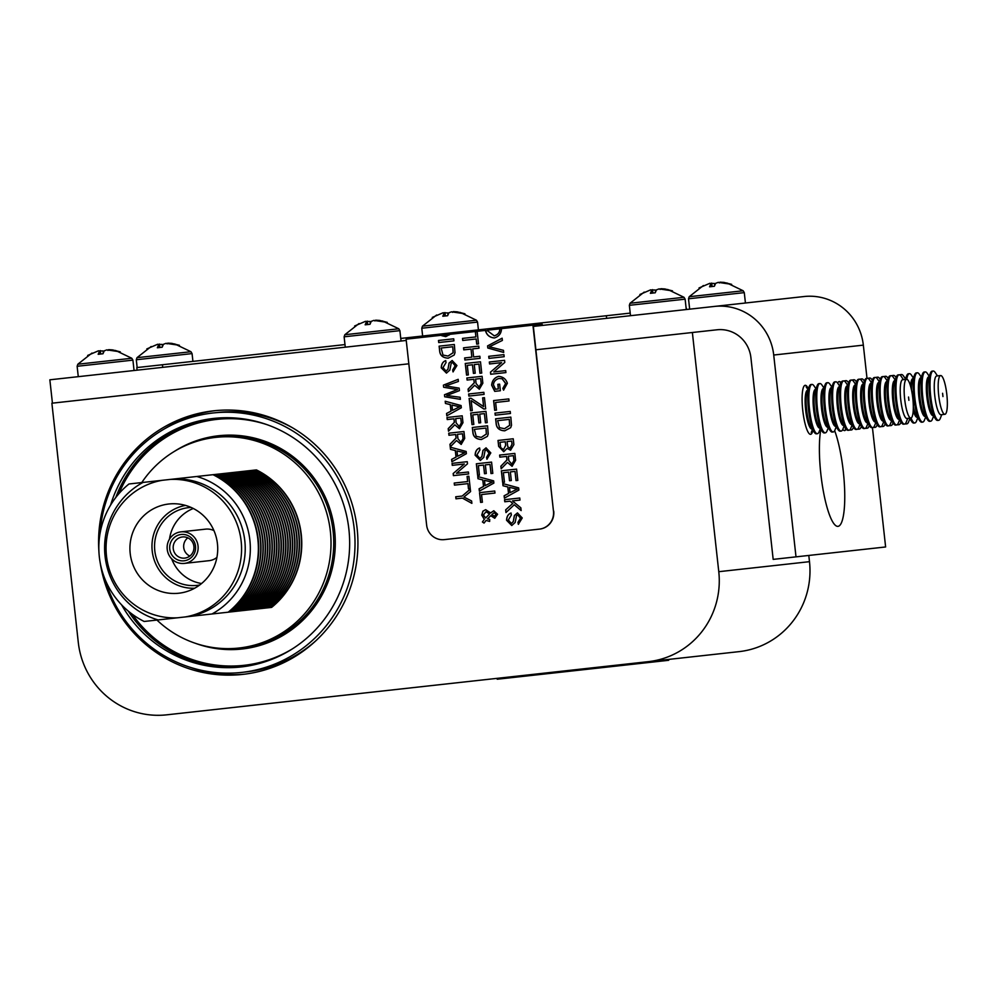 <?xml version="1.0" encoding="UTF-8"?>
<svg xmlns="http://www.w3.org/2000/svg" width="997" height="997" viewBox="0 0 997 997"><rect width="100%" height="100%" fill="white"/><g stroke="black" fill="none" stroke-linecap="round" stroke-linejoin="round"><path stroke-width="1.5" d="M100.149 562.495A132.589 129.647 -96.3 0 0 242.807 674.383A132.589 129.647 -96.3 0 0 357.113 528.373A132.589 129.647 -96.3 0 0 213.707 410.814A132.589 129.647 -96.3 0 0 98.89 551.142M215.751 410.602A132.589 129.647 -96.3 0 0 164.268 428.984M190.601 667.442A132.589 129.647 -96.3 0 0 244.838 674.146M408.82 363.805L51.881 403.212L78.289 642.392A81.692 79.872 -96.3 0 0 166.649 714.837L739.051 651.639A81.692 79.872 -96.3 0 0 809.489 561.672L808.791 555.441M648.349 661.647A81.692 79.872 -96.3 0 0 718.775 571.692L692.367 332.5L717.017 329.783A31.318 30.62 83.7 0 1 750.891 357.549L773.173 559.379L885.623 546.967L872.45 427.626M717.017 329.783L535.925 349.773M156.953 620.059A105.969 103.613 -96.3 0 0 239.018 648.025A105.969 103.613 -96.3 0 0 330.368 531.326A105.969 103.613 -96.3 0 0 215.763 437.371A105.969 103.613 -96.3 0 0 141.773 482.56M121.609 604.867A125.024 122.245 -96.3 0 0 241.1 666.956A125.024 122.245 -96.3 0 0 348.888 529.282A125.024 122.245 -96.3 0 0 213.67 418.441A125.024 122.245 -96.3 0 0 110.592 505.105M105.071 579.369A130.495 127.604 -96.3 0 0 241.71 672.414L246.06 671.928A130.495 127.604 -96.3 0 0 316.261 640.398M241.71 672.414A130.495 127.604 -96.3 0 0 354.209 528.697A130.495 127.604 -96.3 0 0 213.059 412.982A130.495 127.604 -96.3 0 0 100.024 533.594M187.81 537.844A10.631 10.394 -96.3 0 0 189.816 556.064M193.904 546.393A10.631 10.394 -96.3 0 0 182.401 536.959A10.631 10.394 -96.3 0 0 173.241 548.674A10.631 10.394 -96.3 0 0 184.744 558.108A10.631 10.394 -96.3 0 0 193.904 546.393M195.499 546.219A13.248 12.949 -96.3 0 0 181.18 534.479A13.248 12.949 -96.3 0 0 169.752 549.06A13.248 12.949 -96.3 0 0 184.084 560.8A13.248 12.949 -96.3 0 0 195.499 546.219M184.37 563.405A15.852 15.503 -96.3 0 0 198.042 545.932A15.852 15.503 -96.3 0 0 180.893 531.875A15.852 15.503 -96.3 0 0 167.222 549.335A15.852 15.503 -96.3 0 0 184.37 563.405L209.083 560.675A15.852 15.503 -96.3 0 0 216.91 557.423M191.125 507.448A39.107 38.235 -96.3 0 0 188.508 507.647A39.107 38.235 -96.3 0 0 154.797 550.718A39.107 38.235 -96.3 0 0 197.094 585.389A39.107 38.235 -96.3 0 0 199.687 585.002M193.293 508.482A39.107 38.235 -96.3 0 0 169.478 539.165M217.446 543.801A44.89 43.893 -96.3 0 0 175.958 503.797A44.89 43.893 -96.3 0 0 130.196 553.422A44.89 43.893 -96.3 0 0 185.679 591.882A44.89 43.893 -96.3 0 0 217.446 543.801M185.492 505.404A41.762 40.827 -96.3 0 0 152.217 550.992A41.762 40.827 -96.3 0 0 194.639 588.23M140.403 482.71L162.361 480.292A69.279 67.734 -96.3 0 0 106.492 556.039A69.279 67.734 -96.3 0 0 177.541 617.791L144.166 621.467A81.567 79.748 -96.3 0 1 99.326 556.837A81.567 79.748 -96.3 0 1 128.987 483.981L142.671 482.461M271.334 607.435A81.567 79.748 -96.3 0 0 300.994 534.566A81.567 79.748 -96.3 0 0 256.154 469.936L256.441 469.911A81.567 79.748 -96.3 0 1 271.62 607.397L211.962 613.99A74.501 72.843 -96.3 0 0 249.873 540.212A74.501 72.843 -96.3 0 0 196.783 476.491L170.101 479.432A69.279 67.734 -96.3 0 1 241.149 541.184A69.279 67.734 -96.3 0 1 185.28 616.931L188.919 616.532A69.279 67.734 -96.3 0 0 244.801 540.773A69.279 67.734 -96.3 0 0 173.74 479.034M212.037 613.978L228.188 612.195A81.567 79.748 -96.3 0 0 257.862 539.34A81.567 79.748 -96.3 0 0 213.009 474.697L196.783 476.491M230.544 611.934A81.567 79.748 -96.3 0 0 260.217 539.078A81.567 79.748 -96.3 0 0 215.364 474.435L196.858 476.479M232.812 611.684A81.567 79.748 -96.3 0 0 262.485 538.829A81.567 79.748 -96.3 0 0 217.633 474.186L215.364 474.435M235.08 611.435A81.567 79.748 -96.3 0 0 264.741 538.579A81.567 79.748 -96.3 0 0 219.901 473.936L217.633 474.186M237.348 611.186A81.567 79.748 -96.3 0 0 267.009 538.318A81.567 79.748 -96.3 0 0 222.169 473.687L219.901 473.936M239.616 610.937A81.567 79.748 -96.3 0 0 269.277 538.068A81.567 79.748 -96.3 0 0 224.437 473.438L222.169 473.687M241.872 610.687A81.567 79.748 -96.3 0 0 271.545 537.819A81.567 79.748 -96.3 0 0 226.693 473.189L224.437 473.438M244.14 610.438A81.567 79.748 -96.3 0 0 273.814 537.57A81.567 79.748 -96.3 0 0 228.961 472.939L226.693 473.189M246.409 610.189A81.567 79.748 -96.3 0 0 276.082 537.321A81.567 79.748 -96.3 0 0 231.229 472.69L228.961 472.939M248.677 609.927A81.567 79.748 -96.3 0 0 278.337 537.071A81.567 79.748 -96.3 0 0 233.497 472.441L231.229 472.69M250.945 609.678A81.567 79.748 -96.3 0 0 280.606 536.822A81.567 79.748 -96.3 0 0 235.766 472.192L233.497 472.441M253.201 609.429A81.567 79.748 -96.3 0 0 282.874 536.573A81.567 79.748 -96.3 0 0 238.021 471.942L235.766 472.192M255.469 609.179A81.567 79.748 -96.3 0 0 285.142 536.324A81.567 79.748 -96.3 0 0 240.289 471.693L238.021 471.942M257.737 608.93A81.567 79.748 -96.3 0 0 287.41 536.074A81.567 79.748 -96.3 0 0 242.558 471.444L240.289 471.693M260.005 608.681A81.567 79.748 -96.3 0 0 289.666 535.825A81.567 79.748 -96.3 0 0 244.826 471.182L242.558 471.444M262.273 608.432A81.567 79.748 -96.3 0 0 291.934 535.576A81.567 79.748 -96.3 0 0 247.094 470.933L244.826 471.182M264.541 608.182A81.567 79.748 -96.3 0 0 294.202 535.327A81.567 79.748 -96.3 0 0 249.362 470.684L247.094 470.933M266.797 607.933A81.567 79.748 -96.3 0 0 296.47 535.077A81.567 79.748 -96.3 0 0 251.618 470.434L249.362 470.684M269.065 607.684A81.567 79.748 -96.3 0 0 298.739 534.816A81.567 79.748 -96.3 0 0 253.886 470.185L251.618 470.434M256.154 469.936L253.886 470.185M269.352 607.647A81.567 79.748 -96.3 0 0 254.173 470.16M267.084 607.896A81.567 79.748 -96.3 0 0 251.905 470.41M264.816 608.145A81.567 79.748 -96.3 0 0 249.636 470.659M262.547 608.394A81.567 79.748 -96.3 0 0 247.368 470.908M260.292 608.656A81.567 79.748 -96.3 0 0 245.112 471.157M258.024 608.905A81.567 79.748 -96.3 0 0 242.844 471.407M255.755 609.155A81.567 79.748 -96.3 0 0 240.576 471.656M253.487 609.404A81.567 79.748 -96.3 0 0 238.308 471.905M251.219 609.653A81.567 79.748 -96.3 0 0 236.04 472.154M248.963 609.902A81.567 79.748 -96.3 0 0 233.784 472.404M246.695 610.152A81.567 79.748 -96.3 0 0 231.516 472.653M244.427 610.401A81.567 79.748 -96.3 0 0 229.248 472.902M242.159 610.65A81.567 79.748 -96.3 0 0 226.98 473.164M239.891 610.899A81.567 79.748 -96.3 0 0 224.711 473.413M237.635 611.149A81.567 79.748 -96.3 0 0 222.456 473.662M235.367 611.398A81.567 79.748 -96.3 0 0 220.187 473.911M233.099 611.647A81.567 79.748 -96.3 0 0 217.919 474.161M230.83 611.909A81.567 79.748 -96.3 0 0 215.651 474.41M228.562 612.158A81.567 79.748 -96.3 0 0 213.383 474.659M211.962 613.99L187.311 616.707M188.919 616.532L185.28 616.931L188.919 616.532M187.972 616.632L177.541 617.791M135.879 483.221L138.147 482.972M165.315 619.137L151.058 620.707M131.342 483.719L133.61 483.47M163.047 619.386L148.79 620.957M160.779 619.635L146.522 621.206M142.97 482.436A74.501 72.843 -96.3 0 0 105.059 556.201A74.501 72.843 -96.3 0 0 158.149 619.922M162.361 480.292L170.101 479.432M171.646 558.781A39.107 38.235 -96.3 0 0 201.568 583.532M213.956 530.603A15.852 15.503 -96.3 0 0 205.594 529.145L180.893 531.875M292.806 427.962A130.495 127.604 -96.3 0 0 217.421 412.509L213.059 412.982M808.343 388.78A24.663 5.172 83.7 0 0 805.19 385.303A24.663 5.172 83.7 0 0 802.759 410.378A24.663 5.172 83.7 0 0 810.598 434.331A24.663 5.172 83.7 0 0 812.929 430.243M842.789 429.383A24.663 5.172 83.7 0 0 844.646 430.567A24.663 5.172 83.7 0 0 846.179 429.022M820.843 429.346A53.9 11.303 83.7 0 0 820.843 474.024A53.9 11.303 83.7 0 0 837.991 526.354A53.9 11.303 83.7 0 0 843.3 471.544A53.9 11.303 83.7 0 0 834.663 430.679M406.253 340.451L49.85 379.807L52.43 403.149M841.069 382.711A24.663 5.172 83.7 0 0 839.225 381.539A24.663 5.172 83.7 0 0 837.679 383.11M867.004 378.337L863.34 345.136A54.81 53.589 -96.3 0 0 804.056 296.533L533.345 326.418L542.206 325.446L542.069 324.15L501.279 328.649L501.454 329.658C500.968 333.883 498.612 336.65 494.375 337.971C489.901 337.522 487.01 335.328 485.713 331.403L485.676 330.368L477.127 331.316L478.51 343.928L476.716 344.127L476.142 338.98L462.733 340.463L462.496 338.407L475.918 336.924L475.32 331.515L450.046 334.307L445.746 336.637L441.073 335.304L406.103 339.154L426.641 525.17A16.313 15.952 -96.3 0 0 444.288 539.626L539.402 529.12A16.313 15.952 -96.3 0 0 553.472 511.162L532.934 325.159M796.005 556.862L773.722 355.032A54.81 53.589 -96.3 0 0 714.438 306.428M844.359 381.053A24.8 5.197 -96.3 0 1 845.007 380.767L845.992 380.655A24.8 5.197 -96.3 0 1 848.111 382.212L848.572 382.898M844.895 381.427A24.8 5.197 -96.3 0 1 845.992 380.655M852.285 380.181A24.8 5.197 -96.3 0 1 852.933 379.894L853.918 379.782A24.8 5.197 -96.3 0 1 856.037 381.34L856.498 382.025M852.821 380.555A24.8 5.197 -96.3 0 1 853.918 379.782M860.212 379.309A24.8 5.197 -96.3 0 1 860.86 379.022L861.844 378.91A24.8 5.197 -96.3 0 1 863.963 380.455L864.411 381.128M860.747 379.683A24.8 5.197 -96.3 0 1 861.844 378.91M868.125 378.436A24.8 5.197 -96.3 0 1 868.786 378.15L869.77 378.037A24.8 5.197 -96.3 0 1 871.889 379.583L872.338 380.243M868.674 378.81A24.8 5.197 -96.3 0 1 869.77 378.037M876.051 377.564A24.8 5.197 -96.3 0 1 876.712 377.265L877.696 377.165A24.8 5.197 -96.3 0 1 879.815 378.71L880.251 379.358M876.587 377.938A24.8 5.197 -96.3 0 1 877.696 377.165M883.965 376.692A24.8 5.197 -96.3 0 1 884.638 376.392L885.635 376.28A24.8 5.197 -96.3 0 1 887.741 377.838L888.177 378.486M884.513 377.078A24.8 5.197 -96.3 0 1 885.635 376.28M891.891 375.819A24.8 5.197 -96.3 0 1 892.564 375.52L893.549 375.408A24.8 5.197 -96.3 0 1 895.667 376.966L896.104 377.614M892.44 376.205A24.8 5.197 -96.3 0 1 893.549 375.408M899.817 374.947A24.8 5.197 -96.3 0 1 900.478 374.648L901.462 374.536A24.8 5.197 -96.3 0 1 903.581 376.081L905.45 378.86M900.353 375.321A24.8 5.197 -96.3 0 1 901.462 374.536M905.774 379.396A24.8 5.197 -96.3 0 1 906.672 375.744A24.8 5.197 -96.3 0 1 908.392 373.775L909.376 373.663A24.8 5.197 -96.3 0 1 911.495 375.208L913.364 377.988M906.772 379.296A24.8 5.197 -96.3 0 1 909.376 373.663M910.56 386.25A19.491 4.088 -96.3 0 1 912.94 378.598L913.127 378.573M911.47 389.914A19.491 4.088 -96.3 0 1 912.554 380.044L914.585 374.872A24.8 5.197 -96.3 0 1 916.305 372.903L917.29 372.791A24.8 5.197 -96.3 0 1 919.408 374.336L921.278 377.128M925.677 416.983L924.456 420.111A24.8 5.197 -96.3 0 1 922.736 422.08L921.751 422.192A24.8 5.197 -96.3 0 1 919.633 420.634A24.8 5.197 -96.3 0 1 913.863 398.115A24.8 5.197 -96.3 0 1 914.585 374.872M922.736 422.08A24.8 5.197 -96.3 0 1 914.847 398.002A24.8 5.197 -96.3 0 1 917.29 372.791M925.328 416.459L925.129 416.484A19.491 4.088 -96.3 0 1 918.922 397.554A19.491 4.088 -96.3 0 1 920.854 377.726L921.054 377.701M933.603 416.11L932.382 419.226A24.8 5.197 -96.3 0 1 930.662 421.208L929.665 421.32A24.8 5.197 -96.3 0 1 927.559 419.762L924.456 415.163A19.491 4.088 -96.3 0 1 919.919 397.442A19.491 4.088 -96.3 0 1 920.48 379.172L922.499 374A24.8 5.197 -96.3 0 1 924.231 372.018L925.216 371.918A24.8 5.197 -96.3 0 1 927.335 373.464L929.204 376.243M927.559 419.762A24.8 5.197 -96.3 0 1 921.789 397.242A24.8 5.197 -96.3 0 1 922.499 374M930.662 421.208A24.8 5.197 -96.3 0 1 922.773 397.13A24.8 5.197 -96.3 0 1 925.216 371.918M933.254 415.587L933.055 415.612A19.491 4.088 -96.3 0 1 926.849 396.681A19.491 4.088 -96.3 0 1 928.768 376.854L928.98 376.829M941.754 414.652L940.308 418.354A24.8 5.197 -96.3 0 1 938.588 420.335L937.591 420.435A24.8 5.197 -96.3 0 1 935.485 418.89L932.382 414.278A19.491 4.088 -96.3 0 1 927.833 396.569A19.491 4.088 -96.3 0 1 928.406 378.299L930.425 373.127A24.8 5.197 -96.3 0 1 932.158 371.146L933.142 371.034A24.8 5.197 -96.3 0 1 935.261 372.591L937.479 375.894M935.485 418.89A24.8 5.197 -96.3 0 1 929.703 396.37A24.8 5.197 -96.3 0 1 930.425 373.127M938.588 420.335A24.8 5.197 -96.3 0 1 930.7 396.258A24.8 5.197 -96.3 0 1 933.142 371.034M944.907 414.303L940.981 414.74A19.491 4.088 -96.3 0 1 934.775 395.809A19.491 4.088 -96.3 0 1 936.694 375.981L940.62 375.545A19.491 4.088 -96.3 0 1 946.826 394.476A19.491 4.088 -96.3 0 1 944.907 414.303A19.491 4.088 -96.3 0 1 938.7 395.373A19.491 4.088 -96.3 0 1 940.62 375.545M942.95 396.569L942.589 393.279L942.95 396.569M919.633 420.634L916.53 416.036A19.491 4.088 -96.3 0 1 913.314 406.639M917.414 417.332L917.215 417.357A19.491 4.088 -96.3 0 1 913.227 410.415M917.763 417.868L916.542 420.983A24.8 5.197 -96.3 0 1 914.822 422.952A24.8 5.197 -96.3 0 1 911.046 418.017M914.822 422.952L913.838 423.064A24.8 5.197 -96.3 0 1 911.719 421.507A24.8 5.197 -96.3 0 1 910.062 418.154M909.85 418.74L908.628 421.856A24.8 5.197 -96.3 0 1 906.909 423.825A24.8 5.197 -96.3 0 1 905.65 423.301M906.909 423.825L905.912 423.937A24.8 5.197 -96.3 0 1 905.201 423.787M901.001 422.005L900.715 422.728A24.8 5.197 -96.3 0 1 898.995 424.697A24.8 5.197 -96.3 0 1 897.736 424.174M898.995 424.697L897.998 424.809A24.8 5.197 -96.3 0 1 897.288 424.66M893.075 422.878L892.789 423.6A24.8 5.197 -96.3 0 1 891.069 425.569A24.8 5.197 -96.3 0 1 889.81 425.046M891.069 425.569L890.084 425.682A24.8 5.197 -96.3 0 1 889.361 425.545M885.149 423.75L884.862 424.473A24.8 5.197 -96.3 0 1 883.143 426.454A24.8 5.197 -96.3 0 1 881.896 425.931M883.143 426.454L882.158 426.554A24.8 5.197 -96.3 0 1 881.448 426.417M877.235 424.61L876.936 425.358A24.8 5.197 -96.3 0 1 875.216 427.327A24.8 5.197 -96.3 0 1 873.97 426.803M875.216 427.327L874.232 427.439A24.8 5.197 -96.3 0 1 873.522 427.302M869.309 425.47L869.01 426.23A24.8 5.197 -96.3 0 1 867.29 428.199A24.8 5.197 -96.3 0 1 866.057 427.688M867.29 428.199L866.293 428.311A24.8 5.197 -96.3 0 1 865.608 428.174M861.383 426.33L861.084 427.102A24.8 5.197 -96.3 0 1 859.364 429.071A24.8 5.197 -96.3 0 1 858.13 428.573M859.364 429.071L858.367 429.184A24.8 5.197 -96.3 0 1 857.682 429.046M853.457 427.202L853.158 427.975A24.8 5.197 -96.3 0 1 851.438 429.956A24.8 5.197 -96.3 0 1 850.204 429.445M851.438 429.956L850.441 430.056A24.8 5.197 -96.3 0 1 849.756 429.919M812.069 428.972L811.857 428.997A19.491 4.088 -96.3 0 1 805.663 410.054A19.491 4.088 -96.3 0 1 807.582 390.226L807.794 390.213M820.344 428.61L819.123 431.738A24.8 5.197 -96.3 0 1 817.39 433.707L816.406 433.82A24.8 5.197 -96.3 0 1 814.287 432.274L811.184 427.663A19.491 4.088 -96.3 0 1 806.648 409.954A19.491 4.088 -96.3 0 1 807.221 391.671L809.24 386.5A24.8 5.197 -96.3 0 1 810.96 384.53L811.957 384.418A24.8 5.197 -96.3 0 1 814.063 385.964L815.945 388.755M814.287 432.274A24.8 5.197 -96.3 0 1 808.517 409.742A24.8 5.197 -96.3 0 1 809.24 386.5M817.39 433.707A24.8 5.197 -96.3 0 1 809.514 409.63A24.8 5.197 -96.3 0 1 811.957 384.418M819.995 428.087L819.783 428.112A19.491 4.088 -96.3 0 1 813.589 409.181A19.491 4.088 -96.3 0 1 815.509 389.353L815.72 389.329M828.27 427.738L827.049 430.866A24.8 5.197 -96.3 0 1 825.317 432.835L824.332 432.947A24.8 5.197 -96.3 0 1 822.213 431.389L819.11 426.791A19.491 4.088 -96.3 0 1 814.574 409.069A19.491 4.088 -96.3 0 1 815.147 390.799L817.166 385.627A24.8 5.197 -96.3 0 1 818.886 383.658L819.883 383.546A24.8 5.197 -96.3 0 1 821.989 385.091L823.871 387.883M822.213 431.389A24.8 5.197 -96.3 0 1 816.443 408.87A24.8 5.197 -96.3 0 1 817.166 385.627M825.317 432.835A24.8 5.197 -96.3 0 1 817.44 408.758A24.8 5.197 -96.3 0 1 819.883 383.546M827.921 427.215L827.709 427.239A19.491 4.088 -96.3 0 1 821.516 408.309A19.491 4.088 -96.3 0 1 823.435 388.481L823.647 388.456M836.196 426.853L834.975 429.981A24.8 5.197 -96.3 0 1 833.243 431.963L832.258 432.062A24.8 5.197 -96.3 0 1 830.14 430.517L827.036 425.906A19.491 4.088 -96.3 0 1 822.5 408.197A19.491 4.088 -96.3 0 1 823.073 389.927L825.092 384.755A24.8 5.197 -96.3 0 1 826.812 382.773L827.809 382.674A24.8 5.197 -96.3 0 1 829.915 384.219L831.797 386.998M830.14 430.517A24.8 5.197 -96.3 0 1 824.369 407.997A24.8 5.197 -96.3 0 1 825.092 384.755M833.243 431.963A24.8 5.197 -96.3 0 1 825.366 407.885A24.8 5.197 -96.3 0 1 827.809 382.674M835.847 426.342L835.636 426.367A19.491 4.088 -96.3 0 1 829.442 407.437A19.491 4.088 -96.3 0 1 831.361 387.609L831.573 387.584M844.123 425.981L842.901 429.109A24.8 5.197 -96.3 0 1 841.181 431.078L840.184 431.19A24.8 5.197 -96.3 0 1 838.066 429.645L834.975 425.034A19.491 4.088 -96.3 0 1 830.426 407.324A19.491 4.088 -96.3 0 1 831 389.054L833.018 383.882A24.8 5.197 -96.3 0 1 834.738 381.901L835.735 381.789A24.8 5.197 -96.3 0 1 837.841 383.347L839.723 386.126M838.066 429.645A24.8 5.197 -96.3 0 1 832.296 407.112A24.8 5.197 -96.3 0 1 833.018 383.882M841.181 431.078A24.8 5.197 -96.3 0 1 833.293 407.013A24.8 5.197 -96.3 0 1 835.735 381.789M843.774 425.47L843.562 425.495A19.491 4.088 -96.3 0 1 837.368 406.564A19.491 4.088 -96.3 0 1 839.287 386.736L839.499 386.711M852.049 425.108L850.827 428.236A24.8 5.197 -96.3 0 1 849.108 430.206L848.111 430.318A24.8 5.197 -96.3 0 1 846.004 428.772L842.901 424.161A19.491 4.088 -96.3 0 1 838.352 406.452A19.491 4.088 -96.3 0 1 838.926 388.169L840.945 382.998A24.8 5.197 -96.3 0 1 842.664 381.028L843.661 380.916A24.8 5.197 -96.3 0 1 845.768 382.474L847.649 385.253M846.004 428.772A24.8 5.197 -96.3 0 1 840.222 406.24A24.8 5.197 -96.3 0 1 840.945 382.998M849.108 430.206A24.8 5.197 -96.3 0 1 841.219 406.128A24.8 5.197 -96.3 0 1 843.661 380.916M851.7 424.597L851.488 424.61A19.491 4.088 -96.3 0 1 845.294 405.679A19.491 4.088 -96.3 0 1 847.213 385.851L847.425 385.827M859.975 424.236L858.753 427.364A24.8 5.197 -96.3 0 1 857.034 429.333L856.037 429.445A24.8 5.197 -96.3 0 1 853.931 427.887L850.827 423.289A19.491 4.088 -96.3 0 1 846.279 405.58A19.491 4.088 -96.3 0 1 846.852 387.297L848.871 382.125A24.8 5.197 -96.3 0 1 850.591 380.156L851.588 380.044A24.8 5.197 -96.3 0 1 853.706 381.589L855.576 384.381M853.931 427.887A24.8 5.197 -96.3 0 1 848.148 405.368A24.8 5.197 -96.3 0 1 848.871 382.125M857.034 429.333A24.8 5.197 -96.3 0 1 849.145 405.256A24.8 5.197 -96.3 0 1 851.588 380.044M859.626 423.713L859.426 423.737A19.491 4.088 -96.3 0 1 853.22 404.807A19.491 4.088 -96.3 0 1 855.139 384.979L855.351 384.954M867.901 423.376L866.68 426.479A24.8 5.197 -96.3 0 1 864.947 428.461L863.963 428.573A24.8 5.197 -96.3 0 1 861.844 427.015L858.741 422.416A19.491 4.088 -96.3 0 1 854.205 404.695A19.491 4.088 -96.3 0 1 854.778 386.425L856.797 381.253A24.8 5.197 -96.3 0 1 858.517 379.284L859.514 379.172A24.8 5.197 -96.3 0 1 861.62 380.717L863.489 383.496M861.844 427.015A24.8 5.197 -96.3 0 1 856.074 404.495A24.8 5.197 -96.3 0 1 856.797 381.253M864.947 428.461A24.8 5.197 -96.3 0 1 857.071 404.383A24.8 5.197 -96.3 0 1 859.514 379.172M867.54 422.84L867.34 422.865A19.491 4.088 -96.3 0 1 861.146 403.935A19.491 4.088 -96.3 0 1 863.066 384.107L863.265 384.082M875.815 422.491L874.593 425.607A24.8 5.197 -96.3 0 1 872.861 427.588L871.877 427.688A24.8 5.197 -96.3 0 1 869.758 426.143L866.655 421.544A19.491 4.088 -96.3 0 1 862.118 403.822A19.491 4.088 -96.3 0 1 862.692 385.552L864.711 380.38A24.8 5.197 -96.3 0 1 866.43 378.399L867.427 378.299A24.8 5.197 -96.3 0 1 869.534 379.845L871.403 382.624M869.758 426.143A24.8 5.197 -96.3 0 1 863.988 403.623A24.8 5.197 -96.3 0 1 864.711 380.38M872.861 427.588A24.8 5.197 -96.3 0 1 864.985 403.511A24.8 5.197 -96.3 0 1 867.427 378.299M875.453 421.968L875.254 421.993A19.491 4.088 -96.3 0 1 869.06 403.062A19.491 4.088 -96.3 0 1 870.979 383.234L871.179 383.209M883.728 421.619L882.507 424.734A24.8 5.197 -96.3 0 1 880.787 426.716L879.79 426.816A24.8 5.197 -96.3 0 1 877.672 425.27L874.581 420.659A19.491 4.088 -96.3 0 1 870.032 402.95A19.491 4.088 -96.3 0 1 870.605 384.68L872.624 379.508A24.8 5.197 -96.3 0 1 874.344 377.527L875.341 377.427A24.8 5.197 -96.3 0 1 877.447 378.972L879.317 381.739M877.672 425.27A24.8 5.197 -96.3 0 1 871.901 402.751A24.8 5.197 -96.3 0 1 872.624 379.508M880.787 426.716A24.8 5.197 -96.3 0 1 872.898 402.638A24.8 5.197 -96.3 0 1 875.341 377.427M883.367 421.095L883.168 421.12A19.491 4.088 -96.3 0 1 876.974 402.19A19.491 4.088 -96.3 0 1 878.893 382.362L879.092 382.337M891.642 420.734L890.421 423.862A24.8 5.197 -96.3 0 1 888.701 425.831L887.704 425.943A24.8 5.197 -96.3 0 1 885.598 424.398L882.495 419.787A19.491 4.088 -96.3 0 1 877.946 402.078A19.491 4.088 -96.3 0 1 878.519 383.808L880.538 378.636A24.8 5.197 -96.3 0 1 882.258 376.654L883.255 376.542A24.8 5.197 -96.3 0 1 885.361 378.1L887.243 380.879M885.598 424.398A24.8 5.197 -96.3 0 1 879.815 401.866A24.8 5.197 -96.3 0 1 880.538 378.636M888.701 425.831A24.8 5.197 -96.3 0 1 880.812 401.766A24.8 5.197 -96.3 0 1 883.255 376.542M891.293 420.223L891.081 420.248A19.491 4.088 -96.3 0 1 884.887 401.317A19.491 4.088 -96.3 0 1 886.807 381.49L887.018 381.465M899.568 419.862L898.347 422.99A24.8 5.197 -96.3 0 1 896.615 424.959L895.63 425.071A24.8 5.197 -96.3 0 1 893.511 423.526L890.408 418.914A19.491 4.088 -96.3 0 1 885.872 401.205A19.491 4.088 -96.3 0 1 886.445 382.923L888.464 377.751A24.8 5.197 -96.3 0 1 890.184 375.782L891.181 375.67A24.8 5.197 -96.3 0 1 893.287 377.227L895.169 380.007M893.511 423.526A24.8 5.197 -96.3 0 1 887.741 400.993A24.8 5.197 -96.3 0 1 888.464 377.751M896.615 424.959A24.8 5.197 -96.3 0 1 888.738 400.894A24.8 5.197 -96.3 0 1 891.181 375.67M899.219 419.351L899.007 419.363A19.491 4.088 -96.3 0 1 892.813 400.433A19.491 4.088 -96.3 0 1 894.733 380.605L894.932 380.592M907.719 418.404L906.261 422.117A24.8 5.197 -96.3 0 1 904.541 424.086L903.556 424.199A24.8 5.197 -96.3 0 1 901.438 422.641L898.334 418.042A19.491 4.088 -96.3 0 1 893.798 400.333A19.491 4.088 -96.3 0 1 894.359 382.05L896.39 376.878A24.8 5.197 -96.3 0 1 898.11 374.909L899.107 374.797A24.8 5.197 -96.3 0 1 901.213 376.343L903.432 379.645M901.438 422.641A24.8 5.197 -96.3 0 1 895.667 400.121A24.8 5.197 -96.3 0 1 896.39 376.878M904.541 424.086A24.8 5.197 -96.3 0 1 896.652 400.009A24.8 5.197 -96.3 0 1 899.107 374.797M910.859 418.055L906.934 418.491A19.491 4.088 -96.3 0 1 900.727 399.56A19.491 4.088 -96.3 0 1 902.659 379.732L906.585 379.296A19.491 4.088 -96.3 0 1 912.791 398.227A19.491 4.088 -96.3 0 1 910.859 418.055A19.491 4.088 -96.3 0 1 904.665 399.124A19.491 4.088 -96.3 0 1 906.585 379.296M908.903 400.32L908.541 397.03L908.903 400.32M553.472 511.162L533.345 326.418M553.734 511.137A16.313 15.952 83.7 0 1 539.676 529.095L539.402 529.12M467.88 483.632L454.458 485.115L454.221 483.047L467.643 481.563L467.082 476.441L468.877 476.242L470.235 488.58L468.44 488.779L467.979 483.62L468.553 488.767L470.235 488.58M455.305 450.557L450.507 449.36L450.27 447.167L466.147 451.467L466.384 453.697L451.878 461.736L451.616 459.393L456.015 457.075L455.305 450.557L456.128 457.075L451.728 459.38L451.977 461.686M453.984 418.802L447.217 419.55L446.992 417.494L462.209 415.811L462.969 422.716L459.43 428.71L454.806 424.797L448.5 431.19L448.214 428.623L454.296 422.354L453.984 418.802L454.408 422.342L448.326 428.61L448.6 431.115M455.617 389.266L443.653 387.26L443.416 385.141L458.184 379.334L458.408 381.44L445.647 385.926L459.156 388.132L459.43 390.625L446.706 395.51L460.165 397.267L460.39 399.348L444.699 396.781L444.475 394.762L457.449 389.528L443.653 387.26M448.226 358.185C443.266 357.935 440.437 355.804 439.739 351.791L439.116 346.158L454.333 344.488L455.006 352.651L454.171 355.044L448.226 358.185M484.043 523.101L482.411 521.979L484.293 519.35L481.75 515.1L482.909 511.149L485.664 509.691L490.611 512.894L493.764 510.776L497.578 514.265L494.724 518.253L490.686 515.698L487.545 518.901L489.739 519.4L489.552 521.419L486.112 520.422L484.043 523.101M482.785 479.943L477.987 478.734L477.75 476.554L493.627 480.853L493.876 483.084L479.358 491.122L479.096 488.779L483.508 486.461L482.785 479.943L483.62 486.449L479.208 488.767L479.457 491.072M480.33 460.452L475.133 455.205C475.27 451.429 476.74 449.024 479.557 447.989L479.931 449.921L476.927 454.906L479.931 458.495L481.887 456.427L482.947 450.445L486.013 447.865L490.811 452.9L486.91 459.256L486.548 457.311L489.053 453.174L486.362 449.834L485.078 450.594L483.744 457.399L480.33 460.452M473.824 424.448L472.017 424.647L470.734 413.02L485.963 411.35L487.197 422.616L485.402 422.815L484.392 413.605L479.731 414.116L480.691 422.74L478.884 422.94L477.937 414.316L472.765 414.889L473.824 424.448L472.129 424.635L470.846 413.007L485.963 411.35M484.081 394.388L468.864 396.071L468.64 394.002L483.857 392.332L484.081 394.388L468.976 396.058L468.752 393.989L483.857 392.332M468.353 374.909L466.546 375.109L465.263 363.481L480.492 361.799L481.725 373.077L479.931 373.264L478.921 364.067L474.26 364.578L475.22 373.202L473.425 373.401L472.466 364.777L467.294 365.351L468.353 374.909L466.658 375.096L465.375 363.469L480.492 361.799M511.76 525.506L506.563 520.26C506.7 516.483 508.171 514.091 510.975 513.044L511.361 514.975L508.345 519.973L511.361 523.55L513.305 521.481L514.377 515.499L517.431 512.919L522.241 517.954L518.34 524.322L517.966 522.366L520.471 518.228L517.792 514.888L516.496 515.648L515.175 522.453L511.76 525.506M507.809 486.96L503.011 485.751L502.775 483.57L518.652 487.869L518.889 490.1L504.382 498.139L504.121 495.796L508.52 493.478L507.809 486.96L508.632 493.465L504.233 495.783L504.482 498.089M506.613 456.402L499.846 457.149L499.622 455.093L514.838 453.411L515.611 460.315L512.059 466.309L507.436 462.396L501.142 468.789L500.855 466.222L506.937 459.953L506.613 456.402L507.049 459.941L500.968 466.21L501.242 468.715M504.731 430.816C499.771 430.579 496.942 428.436 496.244 424.423L495.621 418.802L510.838 417.12L511.511 425.283L510.676 427.676L504.731 430.816M496.481 410.116L494.686 410.315L493.602 400.582L508.831 398.912L509.056 400.968L495.634 402.452L496.481 410.116L494.786 410.303L493.714 400.57L508.831 398.912M501.516 362.646L489.564 363.967L489.34 361.998L504.569 360.316L504.794 362.422L493.752 371.931L505.703 370.61L505.915 372.579L490.698 374.261L490.462 372.143L501.616 362.634L490.462 372.143M503.697 352.44L487.807 348.015L487.57 345.897L502.127 338.195L502.376 340.426L489.365 346.794L503.46 350.333L503.697 352.44M504.17 356.702L488.954 358.384L488.717 356.328L503.934 354.645L504.17 356.702L489.053 358.372L488.829 356.315L503.934 354.645M495.534 389.229L498.35 388.917L497.852 384.356L499.647 384.157L500.369 390.737L494.736 391.36L491.646 385.178C492.057 380.68 494.362 377.738 498.562 376.368C503.061 376.741 505.99 379.047 507.373 383.284L503.547 390.151L502.849 388.356L505.641 383.496L502.052 378.735L498.924 378.474C495.459 379.583 493.64 381.714 493.453 384.854L495.534 389.229M510.439 413.493L495.222 415.176L494.986 413.119L510.215 411.437L510.439 413.493L495.322 415.163L495.098 413.107L510.215 411.437M503.709 451.728L498.662 446.394L498.014 440.462L513.231 438.78L513.879 444.612L510.551 450.208L507.074 448.376L503.709 451.728M504.445 482.236L502.638 482.436L501.354 470.808L516.583 469.126L517.829 480.404L516.022 480.591L515.013 471.394L510.352 471.905L511.311 480.529L509.517 480.728L508.557 472.104L503.385 472.678L504.445 482.236L502.75 482.423L501.466 470.796L516.583 469.126M510.053 501.179L504.781 501.765L504.544 499.696L519.773 498.014L519.998 500.083L512.458 500.918L520.845 507.822L521.157 510.601L514.265 504.756L505.965 512.57L505.666 509.853L512.745 503.46L510.053 501.179L512.745 503.46M470.933 349.087L463.767 349.872L463.543 347.803L478.759 346.133L478.984 348.19L472.728 348.888L473.625 356.951L479.881 356.265L480.105 358.322L464.889 360.004L464.652 357.935L471.83 357.15L471.045 349.075L471.83 357.15M473.862 379.296L467.095 380.044L466.87 377.975L482.087 376.293L482.847 383.197L479.308 389.204L474.684 385.278L468.378 391.684L468.092 389.104L474.186 382.836L473.862 379.296L474.285 382.823L468.204 389.092L468.478 391.597M472.279 410.565L470.484 410.764L469.126 398.439L470.995 398.239L483.607 406.577L482.648 397.865L484.442 397.666L485.676 408.832L483.881 409.032L471.182 400.62L472.279 410.565L470.596 410.752L469.238 398.426L470.995 398.239M481.451 439.515C476.491 439.266 473.662 437.135 472.952 433.109L472.329 427.489L487.558 425.806L488.231 433.969L487.396 436.362L481.451 439.515M479.42 475.22L477.625 475.419L476.342 463.792L491.558 462.11L492.805 473.376L491.01 473.575L489.988 464.378L485.34 464.889L486.287 473.513L484.492 473.712L483.545 465.088L478.373 465.661L479.42 475.22L477.737 475.407L476.454 463.779L491.558 462.11M482.398 502.214L480.604 502.401L479.532 492.68L494.749 490.998L494.973 493.066L481.551 494.549L482.398 502.214L480.716 502.388L479.644 492.668L494.749 490.998M453.934 340.862L438.717 342.544L438.481 340.476L453.71 338.806L453.934 340.862L438.817 342.532L438.593 340.476L453.71 338.806M446.444 373.09L441.247 367.843C441.384 364.067 442.855 361.662 445.659 360.627L446.045 362.559L443.029 367.557L446.045 371.133L447.989 369.064L449.061 363.082L452.127 360.503L456.925 365.538L453.024 371.893L452.663 369.949L455.155 365.812L452.476 362.472L451.192 363.232L449.859 370.037L446.444 373.09M450.233 404.632L445.435 403.436L445.198 401.243L461.075 405.542L461.324 407.773L446.806 415.811L446.544 413.468L450.956 411.15L450.233 404.632L451.055 411.138L446.656 413.456L446.905 415.761M455.716 434.518L448.949 435.265L448.725 433.197L463.941 431.514L464.702 438.418L461.162 444.425L456.539 440.5L450.233 446.905L449.946 444.326L456.028 438.057L455.716 434.518L456.14 438.044L450.058 444.313L450.332 446.818M464.216 464.016L452.264 465.337L452.052 463.368L467.269 461.686L467.506 463.804L456.464 473.301L468.403 471.98L468.627 473.949L453.411 475.631L453.174 473.525L464.328 464.004L453.174 473.525M462.421 498.114L455.965 498.824L455.741 496.768L462.184 496.057L470.297 489.078L470.572 491.583L463.917 497.042L471.606 500.968L471.868 503.36L462.421 498.114L471.868 503.286M477.152 331.59L475.357 331.789L477.127 331.316M501.267 328.649L499.622 329.359L501.279 328.649M542.069 324.15L542.567 325.408M441.845 335.74L449.385 334.905M445.846 336.625L441.958 335.727M475.918 336.924L475.469 331.777M462.832 340.451L462.608 338.394M476.142 338.98L476.828 344.115L478.51 343.928M494.487 337.958C490.013 337.509 487.122 335.316 485.813 331.39L485.851 330.356M454.333 483.034L454.557 485.103M467.643 481.563L467.194 476.429L468.877 476.242M450.507 449.36L455.405 450.544M450.382 447.204L450.619 449.348M462.209 415.811L447.092 417.481L447.329 419.538M454.806 424.797L459.542 428.698M443.416 385.141L443.765 387.247M457.449 389.528L455.716 389.254M455.716 390.226L457.561 389.515M444.475 394.762L455.828 390.213M444.699 396.781L444.587 394.75M460.39 399.311L444.812 396.769M443.528 385.129L458.184 379.358M454.333 344.488L439.216 346.158L439.839 351.779C440.549 355.792 443.378 357.923 448.338 358.172M482.411 521.979L484.293 519.35M484.081 523.039L482.523 521.967M486.112 520.422L489.664 521.419M490.686 515.698L494.836 518.241M490.611 512.894L493.876 510.763M484.405 519.337L481.863 515.088L483.022 511.137L485.763 509.679M477.987 478.734L482.897 479.931M477.862 476.591L478.099 478.722M480.442 460.44L475.245 455.193C475.382 451.417 476.853 449.011 479.657 447.977M486.362 449.834L489.153 453.161L486.548 457.311M487.022 459.243L486.661 457.299M482.947 450.445L486.112 447.852M481.887 456.427L483.059 450.432M479.931 458.495L481.987 456.414M477.937 414.316L478.996 422.927L480.691 422.74M484.392 413.605L485.514 422.803L487.197 422.616M472.466 364.777L473.525 373.389L475.22 373.202M478.921 364.067L480.043 373.252L481.725 373.077M511.86 525.494L506.675 520.247C506.812 516.471 508.283 514.078 511.087 513.031M517.792 514.888L520.584 518.216L517.966 522.366M518.452 524.297L518.079 522.353M514.377 515.499L517.543 512.907M513.305 521.481L514.477 515.486M511.361 523.55L513.418 521.468M503.011 485.751L507.909 486.947M502.887 483.607L503.124 485.751M514.838 453.411L499.734 455.081L499.958 457.137M507.436 462.396L512.171 466.297M510.838 417.12L495.721 418.79L496.344 424.41C497.054 428.423 499.883 430.567 504.843 430.804M509.056 400.968L495.746 402.439M504.569 360.316L489.452 361.986L489.677 363.955M505.915 372.579L490.811 374.249L490.574 372.143M493.864 371.918L505.703 370.61M487.807 348.015L487.57 345.897M503.697 352.39L487.907 348.003M487.683 345.884L502.127 338.245M498.35 388.917L497.964 384.344L499.647 384.157M498.924 378.474L502.052 378.735M502.849 388.356L505.753 383.484L502.164 378.723M503.647 390.101L502.962 388.344M500.369 390.737L494.848 391.347L491.758 385.166C492.169 380.667 494.475 377.726 498.674 376.355M513.231 438.78L498.114 440.45L498.774 446.382L503.772 451.728M507.074 448.376L510.651 450.195M508.557 472.104L509.617 480.716L511.311 480.529M515.013 471.394L516.134 480.591L517.829 480.404M519.773 498.014L504.656 499.684L504.881 501.753M505.666 509.853L512.857 503.448M506.065 512.47L505.778 509.841M514.265 504.756L521.144 510.489M519.998 500.083L512.57 500.905M478.759 346.133L463.642 347.791L463.879 349.86M480.105 358.322L464.988 359.992L464.764 357.923M473.737 356.938L479.881 356.265M478.984 348.19L472.84 348.875M482.087 376.293L466.982 377.963L467.207 380.031M474.684 385.278L479.42 389.191M471.182 400.62L472.366 401.442M485.676 408.832L483.994 409.019L472.478 401.43M483.607 406.577L482.76 397.853L484.442 397.666M487.558 425.806L472.441 427.476L473.064 433.097C473.774 437.122 476.603 439.253 481.551 439.503M483.545 465.088L484.604 473.7L486.287 473.513M489.988 464.378L491.122 473.563L492.805 473.376M494.973 493.066L481.663 494.537M446.556 373.077L441.359 367.831C441.497 364.055 442.967 361.649 445.771 360.615M452.476 362.472L455.268 365.799L452.663 369.949M453.137 371.881L452.763 369.937M449.061 363.082L452.227 360.49M447.989 369.064L449.173 363.07M446.045 371.133L448.102 369.052M445.435 403.436L450.332 404.62M445.31 401.28L445.547 403.424M463.941 431.514L448.824 433.184L449.061 435.253M456.539 440.5L461.275 444.413M467.269 461.686L452.164 463.356L452.376 465.325M468.627 473.949L453.51 475.619L453.286 473.513M456.564 473.288L468.403 471.98M456.078 498.812L455.853 496.755M462.184 496.057L470.31 489.153M499.734 329.346L499.833 329.857C499.485 332.873 497.628 334.867 494.275 335.839L487.433 330.705L485.963 330.867M450.046 334.307L440.662 335.341M457 450.968L464.764 452.7L457.586 456.265L457 450.968L464.664 452.713L457.586 456.265M460.751 418.055L461.399 422.965L459.305 426.579L456.202 423.04L455.716 418.615L460.751 418.055L461.299 422.977L459.193 426.591M452.763 346.744L453.211 352.701L448.027 356.066L442.992 355.044L441.135 348.028L452.763 346.744L453.099 352.714L448.027 356.066M486 511.735L489.614 514.003L485.639 517.979L483.395 514.951L486 511.735L489.614 514.003M494.151 512.732L496.145 514.315L494.574 516.272L491.795 514.589L494.151 512.732L496.032 514.327L494.462 516.284M484.492 480.355L492.256 482.087L485.065 485.639L484.492 480.355L492.144 482.099L485.065 485.639M509.504 487.371L517.269 489.103L510.09 492.655L509.504 487.371L517.169 489.116L510.09 492.655M513.393 455.654L514.041 460.564L511.835 464.191L508.844 460.639L508.358 456.215L513.393 455.654L513.929 460.577L511.835 464.191M509.268 419.376L509.716 425.333L504.532 428.698L499.497 427.676L497.64 420.659L509.268 419.376L509.604 425.345L504.532 428.698M505.267 441.746L505.778 445.335L503.497 449.61L500.693 447.603L500.033 442.332L505.267 441.746L505.666 445.347L503.497 449.61M511.66 441.048L512.109 444.139L510.09 448.201L507.822 446.855L507.062 441.546L511.66 441.048L511.997 444.151L510.09 448.201M480.629 378.548L481.289 383.459L479.183 387.06L476.092 383.533L475.594 379.109L480.629 378.548L481.177 383.471L479.071 387.073M485.988 428.074L486.436 434.019L481.252 437.384L476.217 436.362L474.36 429.358L485.988 428.074L486.324 434.031L481.252 437.384M451.928 405.044L459.704 406.776L452.513 410.34L451.928 405.044L459.592 406.788L452.513 410.34M462.483 433.77L463.144 438.68L460.926 442.294L457.947 438.742L457.449 434.318L462.483 433.77L463.032 438.692L460.926 442.294M499.622 329.359L499.721 329.87C499.372 332.886 497.515 334.88 494.163 335.852M489.502 514.016L485.639 517.979M499.422 328.86L487.508 330.169M137.1 370.174L136.813 367.581L344.987 344.588M400.757 338.432L630.204 313.108M685.986 306.951L686.634 309.506M162.922 345.211L162.224 344.426L157.975 344.364M146.821 348.925L157.688 344.252L158.61 344.825L157.339 347.766L162.162 347.23L163.433 344.289L166.038 343.329L179.448 345.323L171.796 343.367L167.832 343.13L167.047 343.89M151.17 346.507L137 357.674L158.311 355.331L190.95 351.717L174.674 343.915M159.856 347.479L159.47 344.052M162.449 346.37L162.224 344.426M158.909 347.592L158.61 344.825M432.299 317.407L443.167 312.734L444.089 313.307L442.818 316.248L447.641 315.713L448.912 312.784L451.516 311.812L464.926 313.806L457.274 311.849L453.311 311.612L452.526 312.373M436.649 314.99L422.479 326.156L443.79 323.813L476.429 320.211L460.153 312.397M448.401 313.694L447.703 312.908L443.453 312.846M444.388 316.074L444.089 313.307M445.335 315.962L444.949 312.535M447.927 314.853L447.703 312.908M354.645 325.982L365.513 321.308L366.435 321.881L365.164 324.823L369.987 324.287L371.258 321.346L373.863 320.386L387.272 322.38L379.62 320.423L375.657 320.187L374.872 320.947M358.995 323.564L344.825 334.73L398.775 328.773L382.499 320.972M370.747 322.268L370.049 321.483L365.799 321.42M366.734 324.648L366.435 321.881M367.681 324.536L367.295 321.109M370.273 323.427L370.049 321.483M715.136 284.245L714.45 283.46L710.188 283.41M699.034 287.959L709.901 283.285L710.824 283.858L709.552 286.8L714.375 286.264L715.647 283.335L718.251 282.363L731.661 284.357L724.009 282.413L720.046 282.163L719.261 282.936M703.384 285.541L689.214 296.72L743.164 290.763L726.9 282.949M711.708 306.727L745.432 303.013L744.285 292.632L743.164 290.763M712.07 286.513L711.684 283.086M714.662 285.404L714.45 283.46M711.123 286.625L710.824 283.858M103.763 351.742L103.065 350.956L98.815 350.907M87.649 355.455L98.516 350.782L99.438 351.355L98.167 354.296L102.99 353.761L104.261 350.832L106.866 349.86L120.288 351.854L112.624 349.91L108.661 349.66L107.888 350.433M91.998 353.038L77.828 364.217L131.778 358.259L115.515 350.445M100.685 354.01L100.311 350.583M103.277 352.901L103.065 350.956M99.75 354.122L99.438 351.355M655.976 290.775L655.278 289.99L651.029 289.94M639.875 294.489L650.729 289.815L651.664 290.389L650.393 293.33L655.203 292.794L656.475 289.865L659.092 288.893L672.501 290.887L664.837 288.943L660.874 288.706L660.101 289.466M644.212 292.071L630.042 303.25L683.992 297.293L667.728 289.479M652.898 293.056L652.524 289.629M655.49 291.934L655.278 289.99M651.963 293.155L651.664 290.389M668.601 659.416L668.688 660.301L497.204 679.231L497.104 678.346M668.115 660.363L668.015 659.478L624.521 664.289L624.608 665.161M718.775 571.692L809.489 561.672M239.018 648.025L241.735 647.726A105.969 103.613 -96.3 0 0 333.085 531.027A105.969 103.613 -96.3 0 0 218.48 437.072L215.763 437.371M195.537 643.352A107.265 104.884 -96.3 0 0 334.631 530.853A107.265 104.884 -96.3 0 0 174.35 451.417M215.028 418.291A125.024 122.245 -96.3 0 0 115.777 497.515M267.782 424.934A123.715 120.961 -96.3 0 0 118.917 493.665M128.314 611.149A125.024 122.245 -96.3 0 0 242.458 666.806M132.227 614.202A123.715 120.961 -96.3 0 0 292.495 648.81M773.722 355.032L863.34 345.136M162.436 364.752L162.723 367.345M606.338 315.737L606.625 318.33M137.162 367.532L136.302 359.755L192.072 353.599L190.95 351.717M422.641 336.026L421.781 328.237L477.551 322.081L476.429 320.211M345.274 347.193L344.127 336.812L399.897 330.655L398.775 328.773M689.662 309.17L688.516 298.788L744.285 292.632M78.277 376.667L77.13 366.285L132.913 360.129L131.778 358.259M630.49 315.7L629.356 305.319L685.126 299.162L683.992 297.293M593.813 668.563L593.713 667.678M517.705 676.963L517.617 676.091M840.645 383.77L840.184 383.085M905.214 379.458L906.672 375.744M909.501 418.217L911.719 421.507M845.531 428.074L845.232 428.847M808.019 389.628L806.137 386.848M812.418 429.483L811.197 432.611M136.302 359.755L137 357.674M192.932 361.375L192.072 353.599M478.41 329.857L477.551 322.081M421.781 328.237L422.479 326.156M401.043 341.024L399.897 330.655M344.127 336.812L344.825 334.73M688.516 298.788L689.214 296.72M77.13 366.285L77.828 364.217M134.059 370.51L132.913 360.129M629.356 305.319L630.042 303.25M686.272 309.544L685.126 299.162"/></g></svg>
